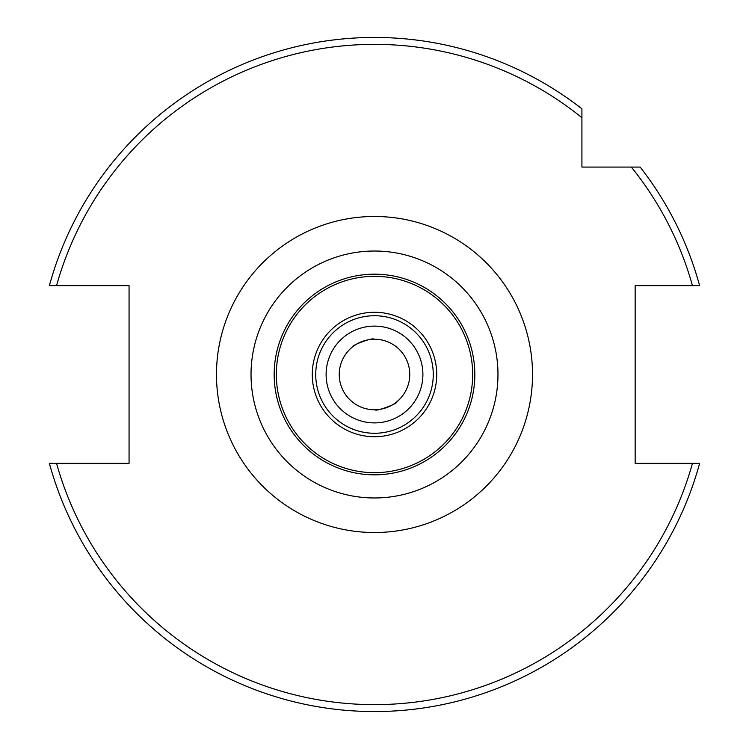 <?xml version="1.0" encoding="UTF-8"?>
<svg xmlns="http://www.w3.org/2000/svg" width="749" height="749" viewBox="0 0 749 749"><rect width="100%" height="100%" fill="white"/><g stroke="black" fill="none" stroke-linecap="round" stroke-linejoin="round"><path stroke-width="1.12" d="M352.367 347.049C350.991 345.345 373.77 337.059 373.807 339.25C373.77 337.05 350.991 345.345 352.367 347.049M339.241 374.5A35.259 35.259 0 0 1 374.5 339.241A35.259 35.259 0 0 1 409.759 374.5A35.259 35.259 0 0 1 374.5 409.759A35.259 35.259 0 0 1 339.241 374.5M276.325 374.5A98.175 98.175 0 0 0 374.5 472.675A98.175 98.175 0 0 0 472.675 374.5A98.175 98.175 0 0 0 374.5 276.325A98.175 98.175 0 0 0 276.325 374.5M474.829 374.5A100.329 100.329 0 0 1 374.5 474.829A100.329 100.329 0 0 1 274.171 374.5A100.329 100.329 0 0 1 374.5 274.171A100.329 100.329 0 0 1 474.829 374.5M422.895 374.5A48.395 48.395 0 0 0 374.5 326.105A48.395 48.395 0 0 0 326.105 374.5A48.395 48.395 0 0 0 374.5 422.895A48.395 48.395 0 0 0 422.895 374.5M692.46 285.659L699.632 285.659A337.05 337.05 0 0 0 640.17 167.083L631.341 167.083A330.14 330.14 0 0 1 692.46 285.659L635.152 285.659L635.152 463.341L692.46 463.341A330.14 330.14 0 0 1 56.54 463.341L49.368 463.341A337.05 337.05 0 0 0 699.632 463.341L692.46 463.341L699.632 463.341A337.05 337.05 0 0 1 49.368 463.341L129.062 463.341L129.062 285.659L49.368 285.659A337.05 337.05 0 0 1 581.917 108.83L581.917 167.083L640.17 167.083A337.05 337.05 0 0 1 699.632 285.659L699.266 285.659M374.5 37.45A337.05 337.05 0 0 1 581.917 108.83L581.917 117.659A330.14 330.14 0 0 0 56.54 285.659L49.368 285.659M396.633 401.951C398.009 403.655 375.221 411.941 375.193 409.75C375.23 411.95 398.009 403.655 396.633 401.951M433.268 374.5A58.768 58.768 0 0 1 374.5 433.268A58.768 58.768 0 0 1 315.732 374.5A58.768 58.768 0 0 1 374.5 315.732A58.768 58.768 0 0 1 433.268 374.5A58.768 58.768 0 0 0 374.5 315.732A58.768 58.768 0 0 0 315.732 374.5M692.46 463.341L694.941 463.341M374.5 251.027A123.473 123.473 0 0 0 251.027 374.5A123.473 123.473 0 0 0 374.5 497.973A123.473 123.473 0 0 0 497.973 374.5A123.473 123.473 0 0 0 374.5 251.027M374.5 532.52A158.02 158.02 0 0 1 216.48 374.5A158.02 158.02 0 0 1 374.5 216.48A158.02 158.02 0 0 1 532.52 374.5A158.02 158.02 0 0 1 374.5 532.52M436.723 374.5A62.223 62.223 0 0 1 374.5 436.723A62.223 62.223 0 0 1 312.277 374.5A62.223 62.223 0 0 1 374.5 312.277A62.223 62.223 0 0 1 436.723 374.5"/></g></svg>
